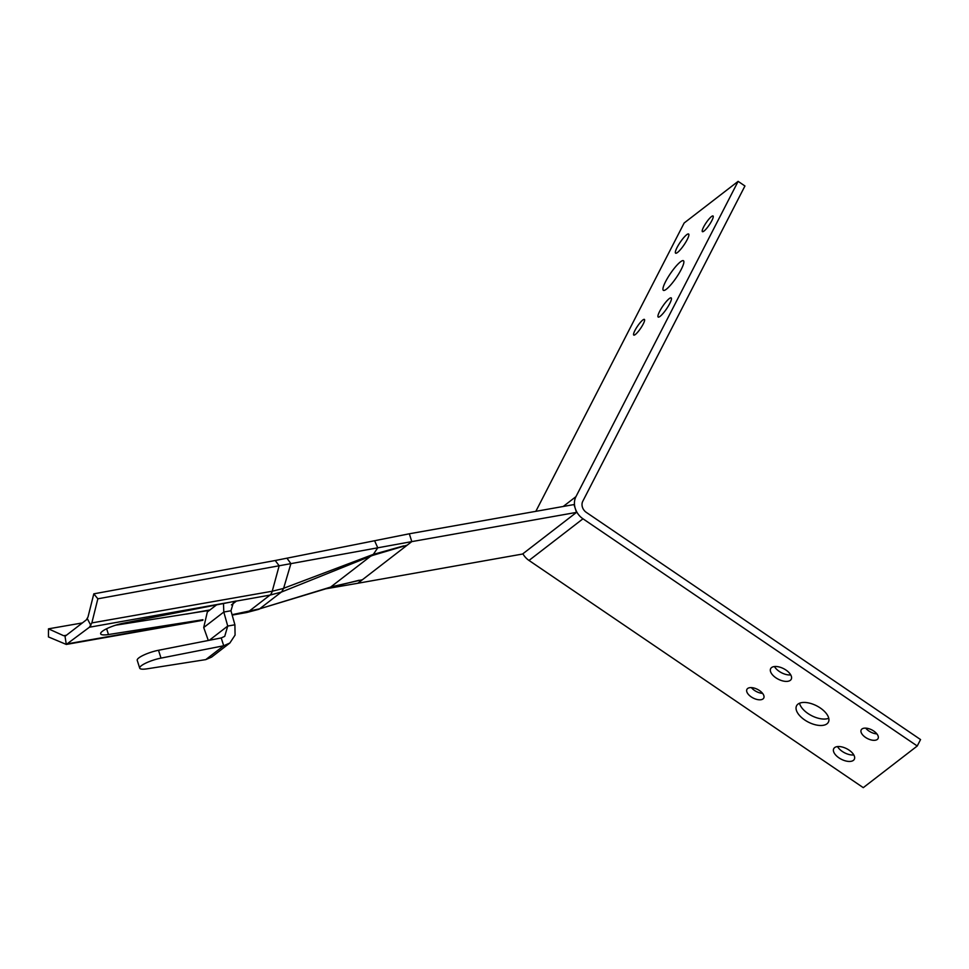 <?xml version="1.0" encoding="UTF-8"?>
<svg xmlns="http://www.w3.org/2000/svg" width="969" height="969" viewBox="0 0 969 969"><rect width="100%" height="100%" fill="white"/><g stroke="black" fill="none" stroke-linecap="round" stroke-linejoin="round"><path stroke-width="1.45" d="M283.626 588.292L373.331 554.365L377.765 547.812L374.591 540.738L275.208 560.518L93.811 593.84L88.009 616.95L86.386 619.833L65.02 636.33L66.304 644.446L89.427 627.234L91.849 622.91L272.228 591.235L283.59 588.413L290.906 563.631L97.845 598.806L91.849 622.91M236.145 601.022L123.075 623.273A16.836 3.706 162.4 0 0 100.655 633.835A16.836 3.706 162.4 0 0 108.467 634.538L202.921 619.724M86.386 619.833L87.501 618.973L90.856 625.502M115.626 625.199L209.437 610.373M231.458 604.898L236.218 601.228L233.408 602.5L230.961 610.761L223.803 612.033L223.476 603.517M230.961 610.761L234.898 624.787L227.727 626.059L223.803 612.033L203.708 627.537L208.323 640.485M209.292 640.291L227.727 626.059L224.723 636.354L221.223 637.941L223.706 645.766L205.767 659.61L147.118 668.816A16.001 3.513 -17.6 0 1 139.706 668.138A16.001 3.513 -17.6 0 1 160.999 658.108L223.706 645.766L229.859 643.016L211.581 657.127L205.767 659.61M234.898 624.787L235.079 635.083L229.859 643.016M139.706 668.138L137.223 660.313A16.001 3.513 -17.6 0 1 158.516 650.272L221.223 637.941M203.708 627.537L207.33 611.984L216.535 604.886M232.063 614.697L259.813 608.786L332.258 586.584L362.406 579.741L357.827 583.265L325.548 588.861M357.827 583.265L522.533 554.038L576.507 512.383L411.801 541.61L407.222 545.135L372.69 555.382L281.337 592.083L269.963 595.111L236.4 601.083M374.591 540.738L409.318 533.786L574.023 504.558L576.507 512.383M409.318 533.786L411.801 541.61L290.906 563.631L286.981 558.217M93.811 593.84L97.845 598.806M65.105 635.93L66.122 635.47L63.675 635.725L48.474 628.833L48.45 636.924L66.304 644.446L202.848 620.293M48.474 628.833L82.365 622.934M330.671 587.335L359.172 580.249M403.698 545.886L373.319 554.389L372.69 555.382M63.675 635.725L66.425 635.24M186.423 614.092L209.994 609.937M330.078 587.505L372.75 554.583M281.628 591.95L283.59 588.413M330.611 587.359L332.258 586.584M330.223 587.468L259.813 608.786M635.361 334.487A9.472 1.902 124.2 0 1 633.762 335.08A9.472 1.902 124.2 0 1 636.136 328.334A9.472 1.902 124.2 0 1 642.81 320A9.472 1.902 124.2 0 1 644.409 319.407A9.472 1.902 124.2 0 1 642.035 326.141A9.472 1.902 124.2 0 1 635.361 334.487M704.003 231.058A9.472 1.902 124.2 0 1 702.404 231.652A9.472 1.902 124.2 0 1 704.778 224.917A9.472 1.902 124.2 0 1 711.452 216.584A9.472 1.902 124.2 0 1 713.051 215.99A9.472 1.902 124.2 0 1 710.677 222.725A9.472 1.902 124.2 0 1 704.003 231.058M660.143 316.318A11.58 2.313 124.2 0 1 658.193 317.045A11.58 2.313 124.2 0 1 661.088 308.808A11.58 2.313 124.2 0 1 669.252 298.622A11.58 2.313 124.2 0 1 671.202 297.895A11.58 2.313 124.2 0 1 668.307 306.131A11.58 2.313 124.2 0 1 660.143 316.318M666.369 289.21A17.89 3.585 124.2 0 1 663.353 290.325A17.89 3.585 124.2 0 1 667.823 277.606A17.89 3.585 124.2 0 1 680.444 261.86A17.89 3.585 124.2 0 1 683.46 260.734A17.89 3.585 124.2 0 1 678.978 273.464A17.89 3.585 124.2 0 1 666.369 289.21M677.561 252.437A11.58 2.313 124.2 0 1 675.599 253.163A11.58 2.313 124.2 0 1 678.506 244.927A11.58 2.313 124.2 0 1 686.658 234.74A11.58 2.313 124.2 0 1 688.62 234.013A11.58 2.313 124.2 0 1 685.725 242.25A11.58 2.313 124.2 0 1 677.561 252.437M876.884 733.884A9.472 4.845 27.2 0 1 865.692 728.119M877.308 739.432A9.472 4.845 27.2 0 1 866.443 737.99A9.472 4.845 27.2 0 1 861.211 729.887A9.472 4.845 27.2 0 1 861.962 729.003A9.472 4.845 27.2 0 1 872.827 730.456A9.472 4.845 27.2 0 1 878.059 738.548A9.472 4.845 27.2 0 1 877.308 739.432M790.752 674.909A11.58 5.923 27.2 0 1 774.461 666.539M790.329 680.323A11.58 5.923 27.2 0 1 777.053 678.542A11.58 5.923 27.2 0 1 770.658 668.646A11.58 5.923 27.2 0 1 771.566 667.568A11.58 5.923 27.2 0 1 784.842 669.337A11.58 5.923 27.2 0 1 791.249 679.233A11.58 5.923 27.2 0 1 790.329 680.323M853.822 754.96A11.58 5.923 27.2 0 1 837.531 746.578M853.398 760.362A11.58 5.923 27.2 0 1 840.123 758.594A11.58 5.923 27.2 0 1 833.728 748.698A11.58 5.923 27.2 0 1 834.636 747.608A11.58 5.923 27.2 0 1 847.911 749.388A11.58 5.923 27.2 0 1 854.319 759.284A11.58 5.923 27.2 0 1 853.398 760.362M828.749 718.259A17.89 9.145 27.2 0 1 811.61 715.667A17.89 9.145 27.2 0 1 799.522 703.228M826.981 723.819A17.89 9.145 27.2 0 1 806.462 721.081A17.89 9.145 27.2 0 1 796.579 705.783A17.89 9.145 27.2 0 1 797.984 704.112A17.89 9.145 27.2 0 1 818.502 706.849A17.89 9.145 27.2 0 1 828.398 722.147A17.89 9.145 27.2 0 1 826.981 723.819M762.591 693.368A9.472 4.845 27.2 0 1 751.399 687.615M763.015 698.928A9.472 4.845 27.2 0 1 752.15 697.474A9.472 4.845 27.2 0 1 746.917 689.383A9.472 4.845 27.2 0 1 747.656 688.499A9.472 4.845 27.2 0 1 758.521 689.94A9.472 4.845 27.2 0 1 763.754 698.043A9.472 4.845 27.2 0 1 763.015 698.928M529.001 560.445L863.27 787.652L917.243 745.997L582.975 518.79L529.001 560.445A16.836 14.075 -127.7 0 1 522.872 553.771M535.845 511.329L684.15 223.003L738.124 181.348L744.943 185.987L582.769 501.288A8.418 7.037 52.3 0 0 586.281 512.359L920.55 739.565L917.243 745.997M738.124 181.348L575.949 496.649A16.836 14.075 52.3 0 0 582.975 518.79M68.048 643.731L202.909 619.857M230.876 602.064L89.427 627.234M106.626 628.748L108.467 634.538M158.516 650.272L160.999 658.108M275.208 560.518L279.169 565.775L272.228 591.235A12.633 6.335 -100.1 0 1 269.939 595.111M259.074 609.247L246.78 612.505A12.633 6.359 -100.1 0 0 246.804 612.505A12.633 6.359 -100.1 0 0 248.33 611.814L269.963 595.111A12.633 6.347 -100.1 0 0 272.265 591.223M259.656 608.811L281.337 592.083M362.406 579.741L407.222 545.135M232.185 615.097L246.78 612.505A12.633 6.371 -100 0 0 248.294 611.814M575.949 496.649L563.231 506.472"/></g></svg>
